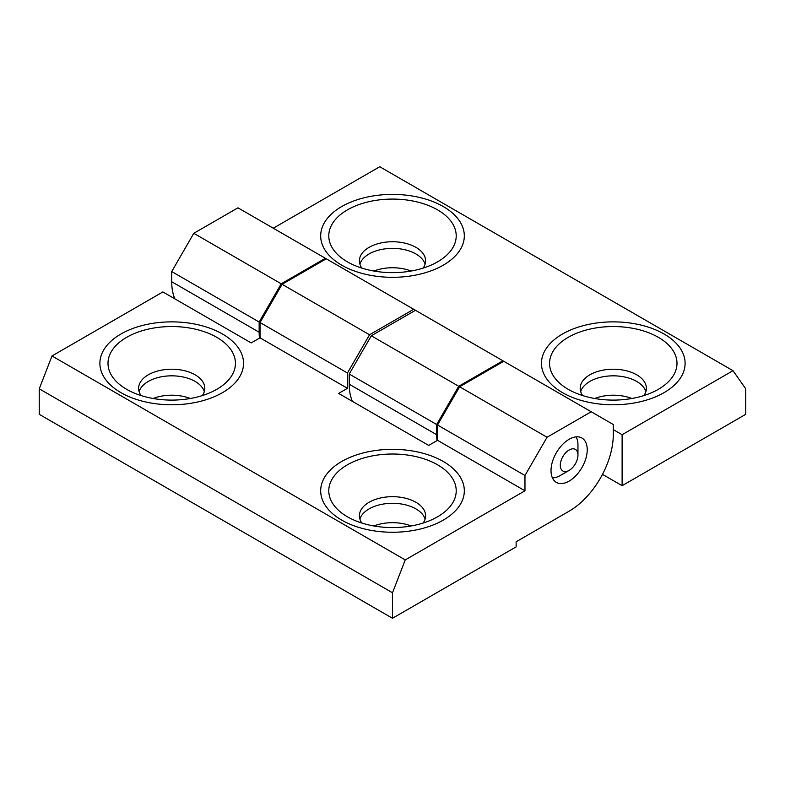 <?xml version="1.0" encoding="UTF-8"?>
<svg xmlns="http://www.w3.org/2000/svg" width="785" height="785" viewBox="0 0 785 785"><rect width="100%" height="100%" fill="white"/><g stroke="black" fill="none" stroke-linecap="round" stroke-linejoin="round"><path stroke-width="1.18" d="M587.229 449.746A25.601 14.778 120 0 0 581.93 438.03A25.601 14.778 120 0 0 556.32 452.808A25.601 14.778 120 0 0 556.32 482.373A25.601 14.778 120 0 0 576.053 475.514A25.601 14.778 120 0 0 587.229 449.746M436.98 440.64A62.447 36.051 -60 0 1 436.656 434.704L436.656 424.508L458.734 386.269L502.891 360.776L503.774 361.286L459.617 386.779L437.539 425.019L437.539 440.316L428.708 445.419L338.629 393.413L347.461 388.31L347.461 373.012L369.539 334.773L413.695 309.28L415.461 310.301L371.305 335.794L349.227 374.033L349.227 384.228A62.447 36.051 120 0 0 352.387 401.351M413.695 309.28L326.266 258.805L282.109 284.298L260.031 322.537L260.031 337.835L347.461 388.31M260.031 337.835L251.2 342.927L162.887 291.941L51.996 355.968L39.25 388.82L392.5 592.763L405.246 559.911L51.996 355.968M405.246 559.911L524.969 490.792L524.969 475.494L547.047 437.255L591.203 411.762L613.281 424.508L613.281 434.704A62.447 36.051 -60 0 1 569.125 511.192L516.137 541.778L516.137 546.88L392.5 618.266L392.5 592.763M437.539 440.316L524.969 490.792M120.939 334.008A71.818 41.458 0 0 0 120.939 392.647A71.818 41.458 0 0 0 222.498 392.647A71.818 41.458 0 0 0 222.498 334.008A71.818 41.458 0 0 0 120.939 334.008A71.818 41.458 180 0 1 222.498 334.008A71.818 41.458 180 0 1 222.498 392.647A71.818 41.458 180 0 1 120.939 392.647L120.939 392.647A71.818 41.458 180 0 1 120.939 334.008M341.72 461.472A71.818 41.458 0 0 0 341.72 520.112A71.818 41.458 0 0 0 443.28 520.112A71.818 41.458 0 0 0 443.28 461.472A71.818 41.458 0 0 0 341.72 461.472A71.818 41.458 180 0 1 443.28 461.472A71.818 41.458 180 0 1 443.28 520.112A71.818 41.458 180 0 1 341.72 520.112L341.72 520.112A71.818 41.458 180 0 1 341.72 461.472M260.031 322.537L347.461 373.012M392.5 618.266L39.25 414.313L39.25 388.82M153.124 398.505A33.098 19.105 180 0 1 190.313 398.505M373.905 525.97A33.098 19.105 180 0 1 411.095 525.97M148.316 381.432A33.098 19.105 0 0 0 139.122 391.627A33.098 19.105 0 0 1 148.316 381.432A33.098 19.105 0 0 1 181.678 376.712A33.098 19.105 0 0 1 204.316 391.627A33.098 19.105 0 0 0 181.678 376.712A33.098 19.105 0 0 0 148.316 381.432M425.097 519.101A33.098 19.105 0 0 0 402.46 504.186A33.098 19.105 0 0 0 369.097 508.896A33.098 19.105 0 0 0 359.903 519.101A33.098 19.105 0 0 1 369.097 508.896A33.098 19.105 0 0 1 402.46 504.186A33.098 19.105 0 0 1 425.097 519.101M437.539 425.019L524.969 475.494M459.617 386.779L547.047 437.255M503.774 361.286L591.203 411.762M369.539 334.773L282.109 284.298M576.102 436.882A24.983 14.424 -60 0 1 577.956 444.909L577.956 455.104A12.491 7.212 -60 0 1 569.125 470.401A12.491 7.212 -60 0 1 560.294 465.299A12.491 7.212 -60 0 1 569.125 450.001A12.491 7.212 -60 0 1 577.956 455.104M569.125 470.401L560.294 475.494A24.983 14.424 -60 0 1 552.424 477.908M259.472 338.158A62.447 36.051 -60 0 1 259.148 332.222L259.148 322.027L281.226 283.787L325.382 258.294L326.266 258.805M613.281 429.611L622.112 434.704L622.112 485.699L745.75 414.313L745.75 388.82L733.004 370.687L622.112 434.704M273.278 228.209L379.754 166.734L733.004 370.687M664.061 392.647L664.061 392.647A71.818 41.458 0 0 0 664.061 334.008A71.818 41.458 0 0 0 562.502 334.008A71.818 41.458 0 0 0 562.502 392.647A71.818 41.458 0 0 0 664.061 392.647L664.061 392.647A71.818 41.458 180 0 1 562.502 392.647L562.502 392.647A71.818 41.458 180 0 1 562.502 334.008A71.818 41.458 180 0 1 664.061 334.008A71.818 41.458 180 0 1 664.061 392.647L664.061 392.647M443.28 265.173L443.28 265.173A71.818 41.458 0 0 0 443.28 206.543A71.818 41.458 0 0 0 341.72 206.543A71.818 41.458 0 0 0 341.72 265.173A71.818 41.458 0 0 0 443.28 265.173L443.28 265.173A71.818 41.458 180 0 1 341.72 265.173L341.72 265.173A71.818 41.458 180 0 1 341.72 206.543A71.818 41.458 180 0 1 443.28 206.543A71.818 41.458 180 0 1 443.28 265.173L443.28 265.173M602.478 474.356L622.112 485.699M325.382 258.294L237.953 207.819L193.797 233.312L171.719 271.551L171.719 281.746A62.447 36.051 120 0 0 174.878 298.869M594.687 398.505A33.098 19.105 180 0 1 631.876 398.505M373.905 271.041A33.098 19.105 180 0 1 411.095 271.041M645.878 391.627A33.098 19.105 0 0 0 613.281 375.829A33.098 19.105 0 0 0 580.684 391.627A33.098 19.105 0 0 1 613.281 375.829A33.098 19.105 0 0 1 645.878 391.627M369.097 253.957A33.098 19.105 0 0 0 359.903 264.162A33.098 19.105 0 0 1 392.5 248.364A33.098 19.105 0 0 1 425.097 264.162A33.098 19.105 0 0 0 402.46 249.247A33.098 19.105 0 0 0 369.097 253.957M281.226 283.787L193.797 233.312M259.148 322.027L171.719 271.551M349.227 374.033L436.656 424.508M371.305 335.794L458.734 386.269M415.461 310.301L502.891 360.776M141.104 395.581A33.098 19.105 180 0 1 138.621 388.32A33.098 19.105 180 0 1 171.719 369.215A33.098 19.105 180 0 1 204.816 388.32A33.098 19.105 180 0 1 202.334 395.581M126.67 389.331A63.713 36.777 0 0 0 216.768 389.331A63.713 36.777 0 0 0 216.768 337.314A63.713 36.777 0 0 0 126.67 337.314A63.713 36.777 0 0 0 126.67 389.331L126.67 389.331M361.885 268.117A33.098 19.105 180 0 1 359.402 260.855A33.098 19.105 180 0 1 392.5 241.751A33.098 19.105 180 0 1 425.598 260.855A33.098 19.105 180 0 1 423.115 268.117M347.451 261.866A63.713 36.777 0 0 0 437.549 261.866A63.713 36.777 0 0 0 437.549 209.85A63.713 36.777 0 0 0 347.451 209.85A63.713 36.777 0 0 0 347.451 261.866L347.451 261.866M582.666 395.581A33.098 19.105 180 0 1 580.184 388.32A33.098 19.105 180 0 1 613.281 369.215A33.098 19.105 180 0 1 646.379 388.32A33.098 19.105 180 0 1 643.896 395.581M568.232 389.331A63.713 36.777 0 0 0 658.33 389.331A63.713 36.777 0 0 0 658.33 337.314A63.713 36.777 0 0 0 568.232 337.314A63.713 36.777 0 0 0 568.232 389.331L568.232 389.331M361.885 523.055A33.098 19.105 180 0 1 359.402 515.784A33.098 19.105 180 0 1 392.5 496.679A33.098 19.105 180 0 1 425.598 515.784A33.098 19.105 180 0 1 423.115 523.055M347.451 516.805A63.713 36.777 0 0 0 437.549 516.805A63.713 36.777 0 0 0 437.549 464.789A63.713 36.777 0 0 0 347.451 464.789A63.713 36.777 0 0 0 347.451 516.805L347.451 516.805M171.719 281.746L259.148 332.222M349.227 384.228L436.656 434.704"/></g></svg>
